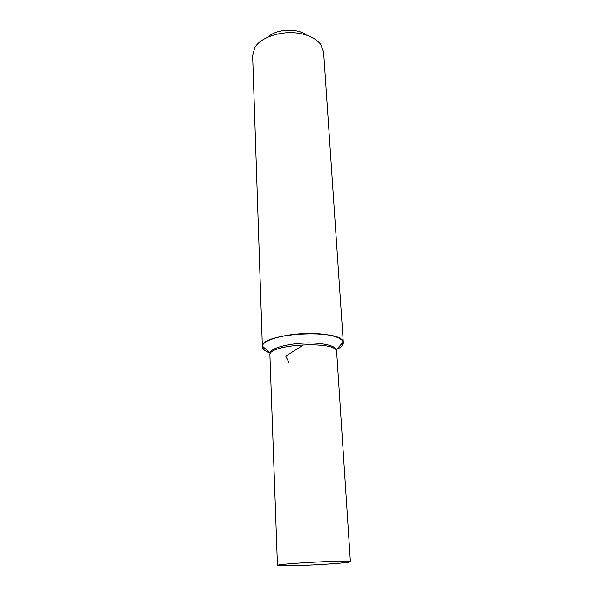 <?xml version="1.0" encoding="UTF-8"?>
<svg xmlns="http://www.w3.org/2000/svg" width="603" height="603" viewBox="0 0 603 603"><rect width="100%" height="100%" fill="white"/><g stroke="black" fill="none" stroke-linecap="round" stroke-linejoin="round"><path stroke-width="0.9" d="M336.625 351.579L336.361 349.732C335.019 346.627 329.095 344.517 318.572 343.393C298.146 341.23 270.332 346.974 270.001 353.094L262.441 346.175C262.079 348.858 264.604 351.127 270.023 352.989C264.604 351.127 262.079 348.858 262.441 346.175C262.539 338.524 296.623 331.251 321.648 334.054C334.492 335.509 341.667 338.185 343.175 342.089C343.8 344.675 341.592 347.155 336.542 349.529C341.592 347.155 343.8 344.675 343.175 342.089C341.682 338.17 334.507 335.487 321.655 334.039C296.616 331.228 262.524 338.509 262.426 346.167L264.152 349.974M341.863 346.039L343.19 342.074C342.067 328.703 262.192 332.743 262.441 346.175L262.426 346.167M343.318 342.768L323.577 51.873L320.645 44.351C317.193 39.851 311.645 36.542 304.01 34.416C285.837 29.2 261.084 36.074 254.768 47.69L252.612 55.468L262.373 346.868M306.445 35.14C297.385 27.798 276.234 28.869 267.966 37.092M270.001 353.094L269.918 354.963M269.91 355.288L269.91 355.257C267.333 343.974 338.087 340.394 336.662 351.873L336.662 351.911M331.19 561.476C307.922 562.147 276.084 564.506 277.455 565.395C278.209 565.908 285.008 565.976 297.844 565.576C320.329 564.89 351.089 562.659 350.396 561.695C349.944 561.197 343.544 561.129 331.19 561.476M288.875 362.35L285.724 356.154L302.872 345.383M336.361 349.732L343.175 342.089M269.91 355.257L277.455 565.395M336.662 351.873L350.396 561.695"/></g></svg>
